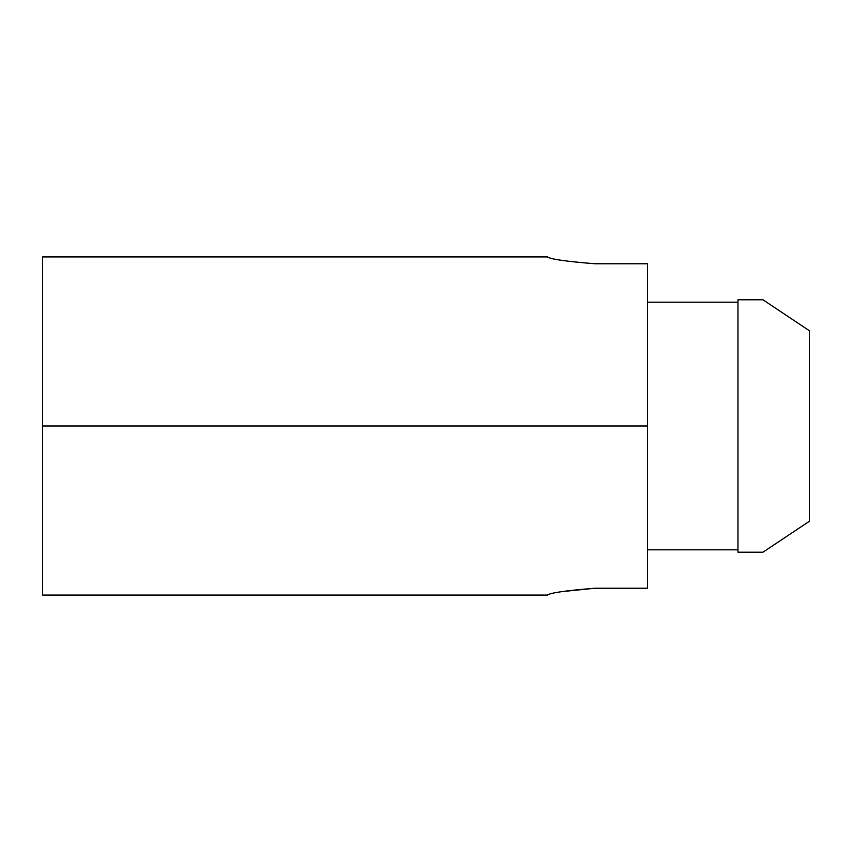 <?xml version="1.0" encoding="UTF-8"?>
<svg xmlns="http://www.w3.org/2000/svg" width="852" height="852" viewBox="0 0 852 852"><rect width="100%" height="100%" fill="white"/><g stroke="black" fill="none" stroke-linecap="round" stroke-linejoin="round"><path stroke-width="1.28" d="M647.467 263.769L647.467 588.231L647.467 263.769L595.079 263.769C566.111 261.436 550.243 259.146 547.453 256.921C550.254 259.168 566.133 261.447 595.079 263.769L647.467 263.769M42.6 426L42.6 595.079L42.6 256.921L42.6 426L647.467 426L42.6 426L42.6 595.079L42.6 426M595.079 588.231L647.467 588.231L595.079 588.231C566.133 590.553 550.254 592.832 547.453 595.079C550.243 592.854 566.111 590.564 595.079 588.231L561.372 591.693M809.4 521.254L762.966 552.213L809.4 521.254L809.4 330.746L762.966 299.787L737.96 299.787L737.96 552.213L737.96 299.787L762.966 299.787L809.4 330.746L809.4 513.948M737.96 549.828L647.467 549.828L737.96 549.828M737.96 552.213L762.966 552.213L737.96 552.213M647.467 302.172L737.96 302.172L647.467 302.172M809.4 338.052L809.4 330.746M595.079 263.769C566.133 261.447 550.254 259.168 547.453 256.921C550.243 259.146 566.111 261.436 595.079 263.769M42.6 595.079L547.453 595.079M42.6 256.921L547.453 256.921"/></g></svg>

